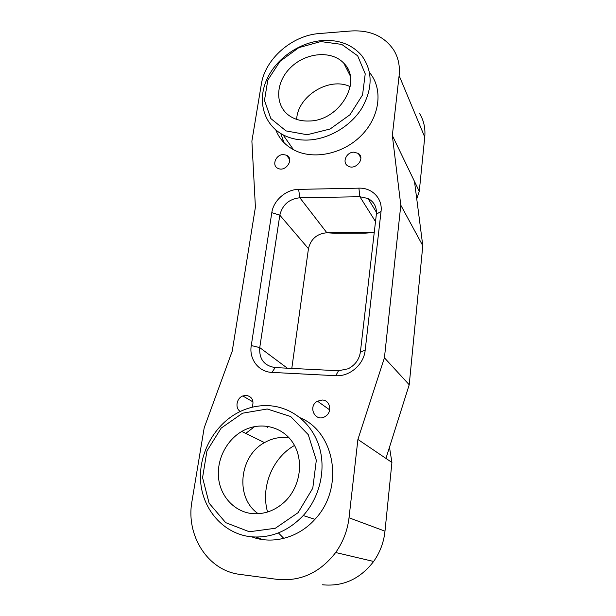 <?xml version="1.0" encoding="UTF-8"?>
<svg xmlns="http://www.w3.org/2000/svg" width="616" height="616" viewBox="0 0 616 616"><rect width="100%" height="100%" fill="white"/><g stroke="black" fill="none" stroke-linecap="round" stroke-linejoin="round"><path stroke-width="0.92" d="M374.235 232.586L326.85 232.748C316.886 233.726 310.757 239.039 308.454 248.695L291.791 368.414M360.414 351.859C359.244 359.49 355.17 365.126 348.194 368.768L338.531 370.747L275.221 367.59C264.226 365.835 259.067 359.166 259.744 347.609L279.81 215.169C282.421 204.758 289.096 198.953 299.846 197.759L359.89 196.735L367.983 198.483C374.081 201.802 376.877 207.03 376.368 214.175L360.414 351.859L365.173 350.281L381.042 211.442C382.767 198.575 372.064 187.595 358.897 188.149L298.629 189.374C286.109 189.389 273.465 200.385 271.802 212.674L251.266 345.545C248.879 359.051 258.566 371.972 271.918 372.395L335.728 375.706C349.672 376.753 363.871 364.503 365.173 350.281M416.755 198.945L419.273 191.353L414.491 181.435L422.792 245.715L400.8 205.197L392.33 135.489L399.122 75.583L424.747 137.068C425.541 128.459 423.862 120.674 419.704 113.721M322.522 584.784C343.104 586.763 360.144 578.986 373.635 561.469C380.026 552.39 383.807 542.296 384.985 531.169L391.922 462.454L385.947 458.412L409.217 384.761L422.792 245.715M384.985 531.169L349.026 517.787C347.516 530.515 343.066 542.095 335.674 552.521C320.05 572.664 300.608 581.62 277.346 579.387L240.055 574.412C207.538 570.686 185.585 535.065 192 501.131L204.196 427.804L232.24 351.105L255.409 207.169L251.89 141.095L261.353 84.169C265.103 58.92 292.123 35.312 319.404 33.533L351.012 30.985C370.124 29.891 384.376 36.275 393.786 50.119C398.329 57.627 400.107 66.112 399.122 75.583M349.026 517.787L357.904 439.447L384.43 357.811L400.8 205.197M369.985 73.135C383.306 89.513 379.81 117.063 361.207 135.628C342.742 154.293 312.843 160.229 293.555 149.75C285.116 145.13 279.21 138.546 275.837 129.991M300.131 417.787C335.019 431.87 344.806 488.034 314.915 519.334C298.514 537.783 272.588 544.76 251.79 536.859M283.306 154.562L286.579 155.232C294.494 158.705 285.955 172.21 278.178 168.461C271.371 165.95 275.652 154.462 283.306 154.562M322.33 400.03C330.161 400.1 332.563 412.012 325.51 416.27C315.723 423.192 307.084 406.652 317.486 401.193L322.33 400.03M240.332 411.442C234.804 408.269 236.452 398.229 242.812 395.949L246.315 395.357C252.283 396.773 254.231 400.731 252.167 407.23M353.838 152.16L358.289 153.415C365.812 158.22 355.37 170.925 347.948 165.974C341.749 162.67 346.3 152.067 353.838 152.16M249.334 531.754L225.695 522.653L209.117 503.218L202.572 477.646L206.945 450.966L221.175 428.112L242.55 413.197L267.221 408.993L290.652 416.508L308.27 434.673L316.316 460.267L312.774 488.226L298.098 512.666L275.306 528.274L249.334 531.754M250.35 536.713C270.385 538.53 288.019 531.469 303.249 515.53C320.305 496.681 326.365 468.314 318.849 445.483C311.311 422.622 291.368 407.137 269.361 405.713C258.851 405.105 248.695 407.245 238.908 412.135C214.745 424.324 198.575 453.091 200.608 481.25C202.533 509.386 223.254 533.518 250.35 536.713M251.983 513.59C234.45 511.696 220.574 496.588 218.58 478.247C216.539 459.898 226.28 440.478 241.788 431.446C259.321 421.098 282.051 425.856 293 442.919C304.104 459.844 300.747 486.317 284.985 501.509C275.221 510.625 264.218 514.645 251.983 513.59M307.184 134.735L286.017 130.908L270.855 118.565L264.472 100.4L267.814 80.041L280.049 61.315L298.837 47.64L320.759 41.572L341.734 44.398L357.673 55.81L365.226 73.828L362.555 94.926L349.996 114.73L330.122 128.998L307.184 134.735M307.915 140.055C328.405 139.27 350.219 126.588 361.592 108.624C372.849 88.819 372.934 71.194 361.854 55.763C352.236 44.591 339.077 39.516 322.361 40.541C298.952 42.358 275.521 59.09 266.451 80.265C257.311 101.401 263.879 124.694 282.967 134.765C290.313 138.6 298.629 140.363 307.915 140.055M309.186 121.006C302.148 121.283 295.973 119.812 290.652 116.586C274.682 106.93 274.859 83.037 290.305 67.876C305.451 52.476 331.654 49.942 343.874 63.302C362.878 81.289 339.439 120.921 309.186 121.006M268.468 426.38L267.46 427.527M391.922 462.454L389.481 447.231M294.494 445.445C272.595 457.734 260.483 486.956 267.56 512.019M278.409 532.909L283.791 538.384M419.273 191.353L424.747 137.068M364.564 232.625L364.942 233.179L372.611 232.594M364.942 233.179L334.411 233.272L333.995 232.725M327.096 232.748L334.411 233.272M409.217 384.761L384.43 357.811M385.947 458.412L357.904 439.447M347.824 68.969L346.669 68.823M280.773 133.526L283.976 142.619M350.158 86.64C329.375 76.43 297.52 96.111 296.673 119.373M254.701 426.534L245.761 433.402M256.14 537.083L262.601 539.57M289.104 437.845C280.55 436.567 272.341 438.168 264.487 442.635C239.154 456.033 234.796 497.897 258.243 513.736M414.491 181.435L392.33 135.489M287.364 368.199L259.744 347.609L251.266 345.545M271.802 212.674L279.81 215.169L308.454 248.695M326.85 232.748L299.846 197.759L298.629 189.374M375.506 221.591L359.89 196.735L358.897 188.149M376.368 214.175L381.042 211.442M338.531 370.747L335.728 375.706M275.221 367.59L271.918 372.395M376.476 212.366L367.983 198.483M314.915 519.334L303.249 515.53M293.555 149.75L282.967 134.765M373.635 561.469L335.674 552.521M350.127 75.645L343.874 63.302M264.487 442.635L241.788 431.446M360.814 157.827L358.289 153.415M253.076 401.971L242.812 395.949M329.675 409.863L317.486 401.193M289.682 159.49L286.579 155.232"/></g></svg>
